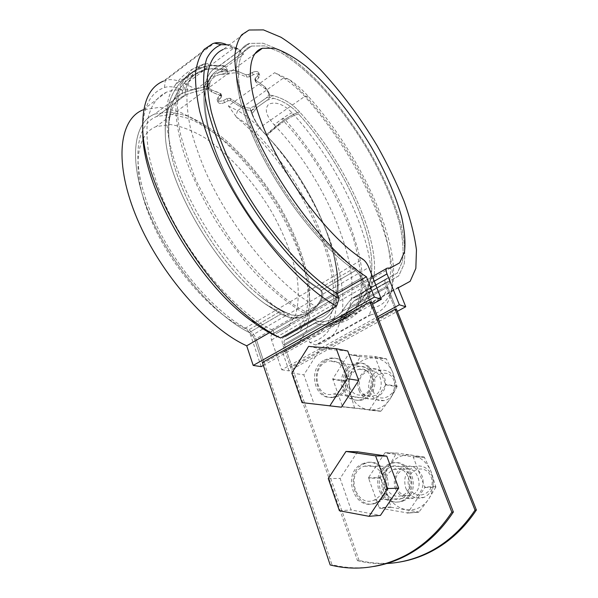 <?xml version="1.0" encoding="UTF-8"?>
<svg xmlns="http://www.w3.org/2000/svg" width="598" height="598" viewBox="0 0 598 598"><rect width="100%" height="100%" fill="white"/><g stroke="black" fill="none" stroke-linecap="round" stroke-linejoin="round"><path stroke-width="0.45" stroke-dasharray="2.99 2.24" d="M182.218 93.318C170.557 98.446 164.913 111.542 165.28 132.607C165.31 181.523 216.872 269.975 265.28 303.978L280.866 314.077L289.028 317.359L292.265 317.874C303.635 318.278 313.083 312.821 320.603 301.504C323.383 297.101 323.6 293.439 321.253 290.516C288.079 270.946 244.634 217.709 221.387 165.683C198.11 113.627 198.955 73.801 218.352 66.408C208.62 64.562 200.121 66.438 192.84 72.029C186.329 77.471 182.794 84.572 182.218 93.318C170.557 98.446 164.913 111.542 165.28 132.607C165.31 181.523 216.872 269.975 265.28 303.978L280.866 314.077L289.028 317.359L292.265 317.874C303.635 318.278 313.083 312.821 320.603 301.504C323.383 297.101 323.6 293.439 321.253 290.516C288.079 270.946 244.634 217.709 221.387 165.683C198.11 113.627 198.955 73.801 218.352 66.408L219.07 66.139C221.746 65.249 223.929 65.421 225.633 66.655L227.285 69.817L227.427 71.603C231.284 70.362 234.416 70.123 236.823 70.885L245.935 74.765L248.731 74.414L252.319 72.463C255.638 70.983 257.805 71.169 258.829 73.023L257.813 75.647L255.294 78.181L254.8 79.497L265.086 86.979L268.577 91.995L268.951 94.888L273.219 95.695C283.766 98.506 292.586 103.955 299.695 112.035C345.629 162.693 381.591 241.3 373.399 279.857C371.066 291.204 365.161 297.976 355.675 300.159L354.838 300.308C352.857 301.878 350.757 304.823 348.537 309.129C344.538 315.408 339.47 319.885 333.31 322.569L327.211 324.37L321.051 324.662C316.783 324.094 315.071 323.339 315.916 322.412L316.805 322.225C363.711 310.908 327.218 197.99 266.11 135.148L283.205 120.639C315.378 154.845 341.279 201.96 354.405 241.876C358.964 259.472 361.252 274.931 361.282 288.243C358.83 306.146 353.022 317.284 338.969 321.111L337.549 321.388L339.522 320.281L341.757 319.878C350.316 317.456 357.985 309.413 360.721 299.03C363.808 284.237 362.762 263.382 355.197 240.837C343.536 200.195 315.595 154.762 284.999 119.398C282.682 117.933 282.084 118.344 283.205 120.639M194.514 70.788C185.051 75.617 179.497 85.006 177.868 98.954C176.814 109.621 177.748 121.618 180.678 134.939C184.61 148.969 189.671 163.987 195.86 180.013C207.76 203.933 221.738 227.233 237.802 249.897C261.319 277.666 283.721 300.801 305.638 311.805L315.467 306.139C309.405 313.614 302.214 317.762 293.887 318.584L303.59 312.986C284.08 300.846 258.299 280.283 237.399 251.31C220.191 229.707 206.153 206.497 195.277 181.687C184.087 158.597 178.226 136.18 176.358 117.268C175.266 105.988 176.148 96.121 178.989 87.659C182.427 80.483 186.838 75.4 192.242 72.395L194.514 70.788C201.519 66.146 209.472 64.681 218.36 66.4L249.605 43.4C230.925 49.006 230.91 88.093 255.062 141.158C279.064 194.148 322.98 249.628 355.489 270.55C357.724 272.187 359.57 274.729 361.013 278.167C359.57 274.729 357.724 272.187 355.489 270.55C322.98 249.628 279.064 194.148 255.062 141.158C230.91 88.093 230.925 49.006 249.605 43.4L262.993 43.206L279.288 49.836C291.204 57.296 303.515 67.275 316.23 79.773C335.523 100.329 353.059 123.786 368.854 150.143C383.931 176.687 394.732 201.803 401.265 225.513C404.51 240.351 405.481 253.141 404.173 263.86L398.754 275.865L354.838 300.308C352.857 301.878 350.757 304.823 348.537 309.129C344.538 315.408 339.47 319.885 333.31 322.569L327.211 324.37L321.051 324.662C316.783 324.094 315.071 323.339 315.916 322.412L316.805 322.225C363.711 310.908 327.218 197.99 266.11 135.148M396.653 309.659L387.646 287.025C386.48 283.848 386.517 282.047 387.758 281.621L354.883 300.301L387.758 281.621C386.517 282.047 386.48 283.848 387.646 287.025L348.537 309.129L387.646 287.025L396.653 309.659L292.16 367.209L290.479 366.94L282.876 344.956C281.523 340.539 281.912 337.907 284.05 337.07L297.55 329.924L305.264 317.269C308.127 306.37 308.65 293.678 306.826 279.176C302.349 256.161 293.125 232.241 279.161 207.431C264.338 182.906 247.183 161.609 227.689 143.55C214.734 132.726 201.96 124.414 189.357 118.628L171.753 114.33L156.669 116.505C134.969 124.967 130.566 164.286 151.339 213.897C171.977 263.456 214.495 312.911 248.768 329.857C252.177 331.853 254.763 335.201 256.527 339.926L331.957 564.669L330.178 564.953M361.013 278.167L370.192 301.818L361.013 278.167L320.603 301.504L361.013 278.167M399.703 562.03C385.897 564.22 372.36 563.682 359.084 560.423L357.454 560.677L282.876 344.956C281.523 340.539 281.912 337.907 284.05 337.07L315.587 319.1C314.466 320.812 317.344 321.634 324.206 321.575L330.096 320.132L324.206 321.575C317.344 321.634 314.466 320.812 315.587 319.1L316.701 318.869C362.381 307.91 326.613 197.347 266.768 135.873C276.545 125.685 292.213 114.868 298.596 114.024C342.25 162.051 376.852 236.016 371.276 274.856C369.504 287.832 363.547 295.539 353.381 297.976L386.308 278.81C384.544 279.423 384.492 281.994 386.151 286.532L395.166 309.218L386.151 286.532C384.492 281.994 384.544 279.423 386.308 278.81L397.229 273.166L402.514 261.461C403.785 250.996 402.843 238.52 399.681 224.026C393.297 200.861 382.735 176.305 368.002 150.36C352.558 124.578 335.411 101.653 316.559 81.575C304.143 69.368 292.123 59.628 280.499 52.355L264.608 45.882L251.556 46.061C233.28 51.518 233.28 89.685 256.804 141.427C280.185 193.102 322.987 247.28 354.778 267.844C357.97 270.199 360.594 273.817 362.65 278.713L371.821 302.296L264.189 362.762L262.365 362.47L254.696 339.574L262.365 362.47M264.189 362.762L256.527 339.926L298.94 315.46L256.527 339.926C254.763 335.201 252.177 331.853 248.768 329.857L281.396 310.773L291.63 315.026L298.94 315.46C305.914 314.526 312.036 310.997 317.284 304.883C322.397 298.708 323.129 293.244 319.496 288.49C287.055 269.302 244.769 217.44 222.142 166.76C199.478 116.057 200.263 77.12 219.189 69.787C209.801 67.656 201.586 69.301 194.559 74.728C186.785 79.624 180.753 86.03 176.462 93.953C169.705 107.094 167.253 122.5 169.122 140.186C167.246 122.403 169.727 106.922 176.574 93.744C180.858 85.918 186.853 79.579 194.559 74.728L194.559 74.728C188.392 79.975 185.208 86.785 185.021 95.164C185.208 86.785 188.392 79.975 194.559 74.728C201.586 69.301 209.801 67.656 219.189 69.787L219.997 69.488C222.628 68.621 224.766 68.807 226.418 70.056L227.838 72.635L220.572 74.369C215.557 75.46 212.066 78.032 210.122 82.098L205.413 89.169L210.122 82.098L208.956 88.235L205.413 89.169C197.026 91.158 190.545 93.019 185.978 94.746L185.021 95.164C172.396 100.793 167.096 115.803 169.122 140.186C172.8 186.449 216.633 261.774 259.988 296.003C267.381 302.057 274.519 306.976 281.396 310.773L291.63 315.026L298.94 315.46C305.914 314.526 312.036 310.997 317.284 304.883C322.397 298.708 323.129 293.244 319.496 288.49C287.055 269.302 244.769 217.44 222.142 166.76C199.478 116.057 200.263 77.12 219.189 69.787L219.997 69.488C222.628 68.621 224.766 68.807 226.418 70.056L228.055 74.174C232.031 72.836 235.246 72.537 237.712 73.292L246.81 77.105L249.605 76.746L253.193 74.795C256.512 73.307 258.687 73.494 259.704 75.341L258.68 77.964L256.161 80.498L255.66 81.806L265.968 89.304L269.466 94.349L269.833 97.481L267.284 100.143L273.705 98.311C283.564 101.159 291.861 106.392 298.596 114.024C292.213 114.868 276.545 125.685 266.768 135.873C259.779 128.69 254.912 121.23 252.169 113.485L251.429 110.488C247.206 110.271 243.685 109.172 240.859 107.199L230.835 100.621L228.017 100.793L224.527 102.617C221.133 103.97 218.935 103.753 217.919 101.959L218.868 99.702L221.297 97.302L221.783 96.166L221.305 95.643L211.969 92.152L208.896 89.528L208.956 88.235L205.413 89.169C197.026 91.158 190.545 93.019 185.978 94.746L185.021 95.164C172.396 100.793 167.096 115.803 169.122 140.186C172.8 186.449 216.633 261.774 259.988 296.003C267.381 302.057 274.519 306.976 281.396 310.773L248.768 329.857C214.495 312.911 171.977 263.456 151.339 213.897C130.566 164.286 134.969 124.967 156.669 116.505L171.753 114.33L189.357 118.628C201.96 124.414 214.734 132.726 227.689 143.55C247.183 161.609 264.338 182.906 279.161 207.431C293.125 232.241 302.349 256.161 306.826 279.176C308.65 293.678 308.127 306.37 305.264 317.269L297.55 329.924L284.132 337.048L315.669 319.085L284.05 337.07L316.701 318.869C362.381 307.91 326.613 197.347 266.768 135.873C259.779 128.69 254.912 121.23 252.169 113.485L257.252 107.229L251.429 110.488C247.206 110.271 243.685 109.172 240.859 107.199L230.835 100.621L228.017 100.793L224.527 102.617C221.133 103.97 218.935 103.753 217.919 101.959L218.868 99.702L221.783 96.166L211.969 92.152L208.896 89.528L210.122 82.098C212.066 78.032 215.557 75.46 220.572 74.369L228.055 74.174C232.031 72.836 235.246 72.537 237.712 73.292L246.81 77.105L249.605 76.746L253.193 74.795C256.512 73.307 258.687 73.494 259.704 75.341L258.68 77.964L256.161 80.498L255.66 81.806L265.968 89.304L269.466 94.349L269.833 97.481L273.705 98.311C283.564 101.159 291.861 106.392 298.596 114.024C342.25 162.051 376.852 236.016 371.276 274.856C369.504 287.832 363.547 295.539 353.381 297.976L352.342 298.163C349.456 300.899 346.033 305.339 342.063 311.468C338.618 315.505 334.626 318.39 330.096 320.132C334.626 318.39 338.618 315.505 342.063 311.468C346.033 305.339 349.456 300.899 352.342 298.163L386.308 278.81L397.229 273.166L402.514 261.461C403.785 250.996 402.843 238.52 399.681 224.026C393.297 200.861 382.735 176.305 368.002 150.36C352.558 124.578 335.411 101.653 316.559 81.575C304.143 69.368 292.123 59.628 280.499 52.355L264.608 45.882L251.556 46.061C233.28 51.518 233.28 89.685 256.804 141.427C280.185 193.102 322.987 247.28 354.778 267.844C357.97 270.199 360.594 273.817 362.65 278.713L371.821 302.296M284.999 119.398C291.106 115.309 296.01 112.865 299.71 112.058C292.586 103.955 283.766 98.506 273.219 95.695L266.379 97.855L268.951 94.888L273.219 95.695L266.379 97.855L256.437 104.889L250.966 111.415C253.642 119.63 258.687 127.531 266.095 135.126C276.523 124.377 292.459 113.358 299.695 112.035C345.629 162.693 381.591 241.3 373.399 279.857C371.066 291.204 365.161 297.976 355.675 300.159L398.754 275.865L404.173 263.86C405.481 253.141 404.51 240.351 401.265 225.513C394.732 201.803 383.931 176.687 368.854 150.143C353.059 123.786 335.523 100.329 316.23 79.773C303.515 67.275 291.204 57.296 279.288 49.836L262.993 43.206L249.605 43.4L219.07 66.139C221.746 65.249 223.929 65.421 225.633 66.655L227.285 69.817L219.638 71.932L227.427 71.603C231.284 70.362 234.416 70.123 236.823 70.885L245.935 74.765L248.731 74.414L252.319 72.463C255.638 70.983 257.805 71.169 258.829 73.023L257.813 75.647L255.294 78.181L254.8 79.497L265.086 86.979L268.577 91.995L268.951 94.888L266.379 97.855L256.437 104.889L250.27 108.118C246.182 107.879 242.766 106.795 240.015 104.882L230.013 98.326L227.195 98.498L223.704 100.322C220.318 101.675 218.121 101.458 217.104 99.657L218.046 97.392L220.954 93.849L211.124 89.76L208.029 87.069L209.278 79.616C211.251 75.662 214.704 73.106 219.638 71.932L227.427 71.603L227.285 69.817L219.638 71.932C214.704 73.106 211.251 75.662 209.278 79.616L204.112 86.949C194.97 89.109 187.959 91.113 183.07 92.952L182.233 93.31C182.786 84.707 186.232 77.688 192.563 72.253M266.095 135.126C258.687 127.531 253.642 119.63 250.966 111.415L250.27 108.118C246.182 107.879 242.766 106.795 240.015 104.882L230.013 98.326L227.195 98.498L223.704 100.322C220.318 101.675 218.121 101.458 217.104 99.657L218.046 97.392L220.475 94.985L220.954 93.849L220.475 93.318L211.124 89.76L208.029 87.069L208.059 85.895L204.112 86.949C194.97 89.109 187.959 91.113 183.07 92.952L182.233 93.31M249.254 332.518C214.196 315.288 170.565 264.667 149.38 213.86C128.047 163.007 132.569 122.732 154.747 114.046L170.213 111.796L188.265 116.199C201.175 122.127 214.263 130.641 227.524 141.726C247.475 160.219 265.034 182.009 280.193 207.095C294.478 232.473 303.919 256.938 308.501 280.499C310.369 295.352 309.839 308.351 306.901 319.519L298.993 332.488L285.381 339.746L316.805 322.225L286.315 339.529L298.993 332.488L306.901 319.519C309.839 308.351 310.369 295.352 308.501 280.499C303.919 256.938 294.478 232.473 280.193 207.095C265.034 182.009 247.475 160.219 227.524 141.726C214.263 130.641 201.175 122.127 188.265 116.199L170.213 111.796L154.747 114.046L183.07 92.952L154.747 114.046C132.569 122.732 128.047 163.007 149.38 213.86C170.565 264.667 214.196 315.288 249.254 332.518C251.638 333.908 253.455 336.263 254.696 339.574C253.455 336.263 251.638 333.908 249.254 332.518L280.866 314.077L249.254 332.518M267.284 100.143L257.252 107.229L251.429 110.488L252.169 113.485L257.252 107.229L267.284 100.143L273.705 98.311L269.833 97.481L267.284 100.143M363.547 398.724C380.582 391.01 373.645 359.495 355.989 363.098C346.107 365.774 341.166 372.875 341.174 384.402C343.319 395.614 349.479 400.847 359.652 400.099L363.547 398.724M365.109 398.918C382.115 391.227 375.193 359.794 357.559 363.39C347.692 366.051 342.766 373.137 342.774 384.634C344.926 395.816 351.078 401.034 361.229 400.294L365.109 398.918M401.49 501.124C421.597 493.088 409.406 455.796 389.612 463.637C379.805 468.301 376.06 476.621 378.385 488.611C382.907 499.876 390.442 504.121 400.981 501.341L401.49 501.124M357.454 560.677C366.738 562.965 376.217 563.921 385.889 563.548M403.015 501.034C423.085 493.021 410.908 455.84 391.152 463.652C381.36 468.301 377.63 476.606 379.947 488.559C384.469 499.786 391.989 504.024 402.506 501.251L403.015 501.034M359.084 560.423L284.566 345.278C283.609 342.183 283.886 340.337 285.381 339.746L315.916 322.412L285.381 339.746C283.886 340.337 283.609 342.183 284.566 345.278L292.16 367.209M326.164 360.317L331.337 358.576C351.96 354.412 355.862 393.686 334.932 397.117C316.215 401.923 308.605 368.742 326.164 360.317M363.644 464.1L365.46 463.36C386.196 455.063 398.305 494.987 376.994 502.754C356.064 512.254 342.901 472.839 363.644 464.1M373.787 566.47C359.54 568.72 345.599 568.122 331.957 564.669M361.954 464.085L363.771 463.345C384.551 455.018 396.676 495.062 375.32 502.851C354.345 512.381 341.166 472.846 361.954 464.085M324.437 360.003L329.618 358.254C350.279 354.076 354.18 393.469 333.206 396.908C314.458 401.729 306.849 368.458 324.437 360.003M372.442 276.597L272.464 334.088C270.849 334.731 270.543 336.689 271.537 339.963L281.725 369.773L377.488 316.865M281.725 369.773L289.043 370.895L397.334 311.364M378.16 318.599L290.479 366.94M220.572 74.369L228.055 74.174L227.838 72.635L220.572 74.369M208.059 85.895L209.278 79.616L204.112 86.949L208.059 85.895M303.59 312.986L305.638 311.805M250.966 111.415L250.27 108.118L256.437 104.889L250.966 111.415M398.156 287.87L371.209 303.007C395.869 297.879 395.704 257.813 377.794 211.43C359.69 164.801 325.334 112.992 289.567 79.743L274.669 72.687L283.519 77.994C290.269 82.105 297.341 88.265 304.718 96.465C358.807 156.115 401.587 249.373 390.815 293.64C387.96 305.578 381.315 312.642 370.895 314.84L369.332 315.071L371.754 307.948L369.915 303.201L397.976 287.436M339.522 320.281L348.993 314.959L350.323 314.735C354.547 313.875 358.142 312.111 361.11 309.45C391.66 281.628 350.316 175.976 291.981 112.738C286.509 107.057 277.524 100.434 268.651 104.254C262.828 110.802 269.22 118.965 274.235 124.967C280.522 119.69 286.435 115.608 291.974 112.73M274.243 124.975C339.425 192.9 379.745 314.466 329.58 326.381L328.19 326.65L337.549 321.388M293.887 318.584C261.079 301.586 218.524 254.83 192.257 203.514C165.975 152.378 159.943 105.674 173.771 87.114C176.702 83.062 180.342 80.162 184.7 78.405L199.762 72.358C207.551 67.492 210.122 64.577 207.461 63.612L203.873 63.986C194.941 68.067 189.065 77.247 187.107 91.397C186.479 101.72 187.518 113.62 190.224 127.082C193.879 141.27 199.089 156.347 205.847 172.306C231.351 229.236 279.43 286.726 315.467 306.139M328.19 326.65L338.326 323.78L348.993 314.959M269.444 332.682L273.129 330.559C236.038 312.657 187.884 257.252 163.658 201.205C157.214 185.522 152.4 170.617 149.201 156.489C146.973 143.064 146.405 131.141 147.489 120.721C150.382 106.302 156.683 96.801 166.401 92.219C171.163 90.298 176.477 89.588 182.353 90.089L196.107 89.356L185.739 84.041L233.698 48.132L225.812 44.267M196.107 89.356L243.663 54.104L237.884 48.625L229.288 44.902M371.209 303.007L369.915 303.201M228.391 105.928L237.615 110.667L235.762 116.087L228.391 105.928L274.669 72.687M235.762 116.087L236.516 117.335C273.264 148.184 307.237 198.282 323.653 244.32C339.888 290.12 336.988 330.694 309.585 337.608L308.157 337.9L309.824 342.557L315.505 344.986L369.332 315.071M289.043 370.895L282.622 352.252L308.157 337.9M282.622 352.252L284.102 351.923L298.043 344.254L306.774 330.163L310.272 310.967C310.13 296.13 307.589 280.006 302.64 262.604C296.473 244.851 288.445 227.053 278.556 209.203C262.32 182.33 243.446 159.001 221.933 139.199C207.603 127.329 193.438 118.232 179.422 111.908L159.771 107.289L142.892 109.912L166.401 92.219M237.884 48.625C232.42 47.653 227.539 47.93 223.256 49.447L249.082 30.012M273.129 330.559L274.818 335.456M288.004 79.018L283.519 77.994L237.615 110.667C244.664 114.353 251.922 120.101 259.397 127.905C329.976 199.186 373.264 330.649 317.209 344.657L315.505 344.986M236.516 117.335C242.773 120.736 249.187 125.842 255.772 132.674C325.065 202.027 366.425 331.21 309.824 342.557M183.758 89.872L185.739 84.041C177.621 79.893 170.796 78.682 165.257 80.424L163.433 81.119L212.671 43.684M182.353 90.089C175.289 86.77 169.339 85.91 164.502 87.525C150.973 92.271 143.707 105.689 142.713 127.785M238.355 49.133L233.698 48.132L243.663 54.104M272.464 334.088L387.295 268.166M261.162 366.634L250.913 335.941C249.545 332.309 247.557 329.79 244.941 328.369C212.559 313.98 171.499 267.792 151.316 220.453C130.977 173.069 134.991 134.797 156.056 126.619L170.281 124.526C181.097 126.141 192.586 130.558 204.763 137.772C229.228 154.187 253.417 181.329 271.47 211.565C284.596 234.902 293.214 257.394 297.318 279.042C298.963 292.676 298.395 304.614 295.629 314.847L288.288 326.77L276.657 333.303L272.71 334.043M289.567 79.743C295.532 83.578 301.758 89.109 308.247 96.338C360.721 154.359 402.447 245.232 392.041 287.683C389.186 299.561 382.428 306.311 371.754 307.948M263.352 365.408L372.554 304.195M184.7 78.405L192.489 69.144L203.873 63.986M357.537 451.811L340.113 478.422L351.146 509.952L380.455 515.386M383.086 476.546C385.927 487.385 383.004 495.226 374.311 500.055C355.406 508.45 345.046 471.904 364.414 466.193C372.771 464.168 378.99 467.621 383.086 476.546M339.387 510.752L351.146 509.952M328.28 478.587L340.113 478.422M405.736 488.028C409.742 496.557 415.872 499.681 424.124 497.387C432.242 492.969 434.925 485.83 432.175 475.956C428.273 467.815 422.397 464.668 414.564 466.515C405.997 470.633 403.052 477.809 405.736 488.028M409.092 486.996C414.855 502.955 437.34 492.961 431.091 476.957C424.991 461.043 403.022 471.329 409.092 486.996M347.744 351.011L320.364 348.709L303.859 374.849L314.025 403.882L341.451 407.193M344.156 370.468C347.954 379.947 341.839 392.632 332.78 394.157C314.017 398.664 310.915 363.076 329.707 361.02C336.375 360.437 341.196 363.584 344.156 370.468M302.035 402.618L314.025 403.882M291.824 373.047L303.859 374.849M369.743 391.81C372.681 398.47 377.488 401.4 384.178 400.593C392.714 399.225 398.38 387.639 394.717 378.938C391.869 372.614 387.295 369.706 380.993 370.207C372.173 371.149 366.103 382.87 369.743 391.81M373.017 390.92C378.362 405.728 399.584 395.039 393.798 380.216C388.154 365.468 367.389 376.404 373.017 390.92M308.575 346.392L320.364 348.709M424.872 487.49L435.845 487.116L431.218 471.897C427.136 462.329 420.544 456.715 411.446 455.056C402.327 454.114 394.972 457.59 389.373 465.476C384.252 473.758 383.296 482.736 386.51 492.416C390.277 501.879 396.698 507.627 405.758 509.638C414.96 510.939 422.502 507.575 428.4 499.554C433.752 491.025 434.686 481.801 431.218 471.897L424.244 457.036L413.143 456.76L384.925 452.873L368.435 477.809L379.364 508.076L407.664 512.964L424.872 487.49L413.143 456.76M385.291 452.701L396.78 453.052L424.244 457.036M395.285 488.387C398.761 495.54 404.084 498.979 411.26 498.68C420.177 496.796 425.477 485.8 422.113 476.075C418.996 469.198 412.613 465.251 405.975 465.999C397.199 468.047 392.086 478.789 395.285 488.387M368.435 477.809L380.216 477.645L389.373 465.476L396.422 453.224L384.925 452.873M382.615 488.82C385.635 495.809 392.011 499.995 398.821 499.36C407.888 497.439 413.293 486.174 409.899 476.225C406.737 469.183 400.256 465.139 393.514 465.909C384.596 468.01 379.386 478.998 382.615 488.82M435.89 486.66L424.916 487.026M435.845 487.116L428.4 499.554L418.944 512.045L407.664 512.964M380.216 477.645L386.51 492.416L391.047 507.276L418.944 512.045M424.565 457.313L413.472 457.044M418.57 512.209L407.283 513.129M391.047 507.276L379.364 508.076M390.733 506.992L379.05 507.784M380.164 478.086L368.39 478.258M396.339 487.333C399.651 494.449 404.726 497.065 411.566 495.181C425.963 490.188 417.688 463.719 403.657 469.31C396.564 472.786 394.119 478.796 396.339 487.333M386.443 487.654C389.784 494.905 394.919 497.566 401.849 495.652C416.44 490.569 408.098 463.6 393.88 469.303C386.689 472.846 384.208 478.961 386.443 487.654M385.717 384.865L397.072 386.614L392.916 372.733C389.134 363.913 382.967 358.964 374.415 357.903C365.841 357.514 358.897 361.207 353.575 368.988C348.701 377.106 347.752 385.658 350.72 394.643C354.218 403.396 360.228 408.464 368.742 409.862C377.39 410.572 384.507 406.961 390.098 399.053C395.173 390.681 396.115 381.913 392.916 372.733L386.345 358.815L374.894 356.513L348.402 354.442L332.742 378.96L342.549 406.685L369.407 409.914L385.717 384.865L374.894 356.513M348.746 354.255L360.534 356.572L386.345 358.815M359.009 390.337C365.438 408.479 391.346 395.383 384.327 377.196C377.45 359.144 352.215 372.599 359.009 390.337M332.742 378.96L344.792 380.769L353.575 368.988L360.198 356.752L348.402 354.442M346.01 388.55C349.269 395.278 354.33 398.283 361.185 397.58C369.714 395.233 374.856 384.29 371.724 375.088C364.787 356.64 339.163 370.431 346.01 388.55M397.117 386.181L385.762 384.424M397.072 386.614L390.098 399.053L381.031 411.14L369.407 409.914M344.792 380.769L350.72 394.643L354.524 407.956L381.031 411.14M386.652 359.062L375.208 356.759M380.679 411.312L369.048 410.093M354.823 408.202L342.848 406.939M354.524 407.956L342.549 406.685M344.74 381.188L332.697 379.386M359.891 388.977C362.313 394.516 366.29 396.96 371.821 396.302C386.016 394.194 383.243 368.084 369.228 370.88C360.953 373.593 357.843 379.625 359.891 388.977M349.74 387.549C352.177 393.192 356.191 395.674 361.783 395.001C376.149 392.841 373.391 366.275 359.211 369.13C350.839 371.904 347.677 378.041 349.74 387.549M355.489 270.55L321.253 290.516L355.489 270.55M236.823 70.885L237.712 73.292L236.823 70.885M211.124 89.76L211.969 92.152L211.124 89.76M245.935 74.765L246.81 77.105L245.935 74.765M354.778 267.844L319.496 288.49L354.778 267.844M386.375 278.803L352.416 298.148L386.375 278.803M315.961 322.404L285.433 339.739L315.961 322.404M362.65 278.713L317.284 304.883L362.65 278.713M386.151 286.532L342.063 311.468L386.151 286.532M252.319 72.463L253.193 74.795L252.319 72.463M257.813 75.647L258.68 77.964L257.813 75.647M255.294 78.181L256.161 80.498L255.294 78.181M248.731 74.414L249.605 76.746L248.731 74.414M255.264 80.095L256.131 82.404L255.264 80.095M265.086 86.979L265.968 89.304L265.086 86.979M230.013 98.326L230.835 100.621L230.013 98.326M240.015 104.882L240.859 107.199L240.015 104.882M220.475 93.318L221.305 95.643L220.475 93.318M324.206 321.575L282.876 344.956L324.206 321.575M321.051 324.662L284.566 345.278L321.051 324.662M292.265 317.874L254.696 339.574L292.265 317.874M227.195 98.498L228.017 100.793L227.195 98.498M223.704 100.322L224.527 102.617L223.704 100.322M218.046 97.392L218.868 99.702L218.046 97.392M220.475 94.985L221.297 97.302L220.475 94.985M308.247 96.338L304.718 96.465L259.397 127.905L255.772 132.674M164.502 87.525L165.257 80.424L214.346 43.123M250.913 335.941L368.839 267.433M244.941 328.369L362.799 259.181M271.537 339.963L374.251 281.202M208.896 89.528L208.029 87.069L208.896 89.528M194.918 70.743L204.486 66.774C211.632 64.988 218.681 64.95 225.633 66.655C218.711 64.958 211.685 64.988 204.561 66.752L192.84 72.029C184.341 77.374 177.808 84.393 173.218 93.086C167.373 104.628 164.727 117.799 165.28 132.607C164.734 117.896 167.335 104.799 173.099 93.318C177.576 84.737 183.952 77.762 192.242 72.395M265.28 303.978L289.028 317.359L265.28 303.978M337.653 321.373L333.31 322.569C348.38 318.435 359.391 310.452 366.35 298.626C369.773 292.699 372.12 286.442 373.391 279.857C372.12 286.449 369.766 292.714 366.335 298.649C360.9 307.895 352.708 314.974 341.757 319.878M291.63 315.026C280.881 310.564 270.333 304.218 259.988 296.003C270.333 304.218 280.881 310.564 291.63 315.026M371.276 274.856C369.811 288.52 363.539 300.271 352.469 310.108C345.203 315.677 337.167 318.525 336.211 318.652L330.096 320.132L341.473 316.716L353.956 308.867C367.172 296.04 369.228 286.195 371.276 274.856M194.559 74.728L205.368 69.824C212.529 68.052 219.541 68.127 226.418 70.056C219.541 68.127 212.529 68.052 205.368 69.824L194.559 74.728M353.381 297.976L387.287 278.668L353.381 297.976M219.997 69.488L251.556 46.061L219.997 69.488M285.216 336.801L316.701 318.869L285.216 336.801M156.669 116.505L185.978 94.746L156.669 116.505M259.704 75.341L258.829 73.023L259.704 75.341M354.838 300.308L387.758 281.621L354.838 300.308M255.66 81.806L254.8 79.497L255.66 81.806M269.466 94.349L268.577 91.995L269.466 94.349M357.559 363.39L355.989 363.098M361.229 400.294L359.652 400.099M217.919 101.959L217.104 99.657L217.919 101.959M221.783 96.166L220.954 93.849L221.783 96.166M365.46 463.36L363.771 463.345M376.994 502.754L375.32 502.851M391.152 463.652L389.612 463.637M402.506 501.251L400.981 501.341M331.337 358.576L329.618 358.254M334.932 397.117L333.206 396.908M350.323 314.735L340.823 320.072M338.969 321.111L329.58 326.381M203.993 63.941L194.896 70.781M193.834 71.588L184.842 78.353M361.11 309.45C356.744 314.197 351.504 318.061 345.397 321.036L338.326 323.78M236.173 47.691L230.656 46.435M309.585 337.608L284.102 351.923M392.041 287.683L390.815 293.64M207.461 63.612L199.65 65.638L192.489 69.144C184.767 73.584 178.533 79.571 173.771 87.114M254.763 53.895L156.056 126.619M390.576 267.904L276.657 333.303M387.085 268.181L386.472 268.532M370.895 314.84L317.209 344.657M414.564 466.515L364.414 466.193M424.124 497.387L374.311 500.055M380.993 370.207L329.707 361.02M384.178 400.593L332.78 394.157M407.298 513.121L418.585 512.202M401.849 495.652L411.566 495.181M393.88 469.303L403.657 469.31M361.783 395.001L371.821 396.302M359.211 369.13L369.228 370.88"/><path stroke-width="0.9" d="M399.703 562.03C410.878 560.199 421.687 556.536 432.13 551.035C449.696 541.653 464.452 527.982 476.397 510.019L475.021 510.139L395.166 309.218L378.16 318.599M476.397 510.019L396.653 309.659L395.166 309.218M370.192 301.818L451.856 512.157C439.373 531.069 424.012 545.443 405.758 555.273C380.806 568.07 355.608 571.292 330.178 564.953L262.365 362.47L370.192 301.818L371.821 302.296L453.374 512.023L451.856 512.157M385.889 563.548C401.325 562.905 416.245 558.816 430.65 551.274C448.253 541.87 463.046 528.154 475.021 510.139M453.374 512.023C440.92 530.882 425.597 545.204 407.388 555.011C396.549 560.767 385.351 564.587 373.787 566.47M399.352 304.786L405.743 306.744L397.976 287.436L399.202 287.287L410.146 281.314L415.842 268.39L416.455 249.837C414.511 235.186 410.385 219.003 404.084 201.294C396.706 183.108 387.751 164.637 377.218 145.89C360.228 117.5 341.376 92.167 320.663 69.884C307.006 56.302 293.775 45.426 280.963 37.24L263.449 29.9L249.082 30.012L241.809 34.721C238.056 39.73 235.724 46.741 234.805 55.764C234.79 65.892 236.389 77.703 239.619 91.21C243.782 105.525 249.471 120.796 256.692 137.039C283.601 195.254 331.897 255.391 366.41 276.762L374.363 297.116L381.36 299.262L368.839 267.433C367.232 263.658 365.214 260.907 362.799 259.181C333.228 240.972 292.056 189.708 268.995 140.037C245.793 90.305 245.045 53.215 262.417 48.259L274.504 48.251C284.043 51.376 294.463 57.318 305.765 66.079C328.691 85.536 352.521 115.309 371.478 147.265C385.426 171.813 395.457 194.985 401.572 216.79C404.622 230.409 405.601 242.115 404.495 251.9L399.703 262.814L390.576 267.904L387.085 268.181C385.785 268.629 385.762 270.535 387.003 273.906L399.352 304.786L377.488 316.865M397.334 311.364L405.743 306.744M225.812 44.267C221.35 42.615 217.53 42.241 214.346 43.123L212.671 43.684L204.277 49.283C199.844 55.001 196.944 62.85 195.576 72.821C195.187 83.959 196.585 96.861 199.762 111.534C203.985 127.045 209.92 143.513 217.552 160.937C246.114 223.375 298.776 285.904 336.532 306.131L280.664 337.99L274.818 335.456C267.306 331.83 259.45 326.949 251.25 320.805L255.585 322.479C264.338 329.05 272.703 334.222 280.664 337.99M229.288 44.902L221.2 44.656C215.131 47.122 210.346 51.697 206.848 58.38C204.195 66.273 203.193 76.155 203.828 88.018C206.011 107.079 212.858 130.386 223.973 155.772C251.145 216.289 302.222 278.07 339.088 298.596L336.532 306.131M142.892 109.912C118.718 119.585 113.732 163.852 137.398 219.316C160.892 274.736 208.956 328.84 246.705 345.801L269.444 332.682M223.256 49.447C214.675 53.162 209.121 62.087 207.469 76.103C207.11 86.329 208.373 98.184 211.273 111.669C215.131 125.931 220.542 141.098 227.509 157.162C253.559 214.712 301.848 273.346 337.212 293.596L366.41 276.762M246.705 345.801L253.193 365.423L374.363 297.116M337.212 293.596L339.088 298.596M163.433 81.119C148.984 87.076 142.1 103.08 142.773 129.146C143.498 185.051 200.95 283.512 255.585 322.479M142.713 127.785L142.825 134.991C143.565 189.02 198.543 283.243 251.25 320.805M253.193 365.423L261.162 366.634L263.352 365.408M372.554 304.195L381.36 299.262M386.779 456.132L357.537 451.811L345.973 451.453L328.28 478.587L339.387 510.752L369.071 516.321L380.455 515.386L398.679 488.177L386.779 456.132L375.596 455.855L345.973 451.453M369.071 516.321L387.594 488.551L375.596 455.855M387.594 488.551L398.679 488.177M358.68 380.463L347.744 351.011L336.27 348.701L308.575 346.392L291.824 373.047L302.035 402.618L341.451 407.193L358.68 380.463L347.281 378.698L336.27 348.701M329.782 405.967L347.281 378.698M214.346 43.123L221.2 44.656M374.251 281.202L387.003 273.906M405.758 555.273L407.388 555.011M430.65 551.274L432.13 551.035M399.202 287.287L398.156 287.87M142.825 134.991L142.773 129.146M262.417 48.259L254.763 53.895M386.472 268.532L372.442 276.597"/></g></svg>
